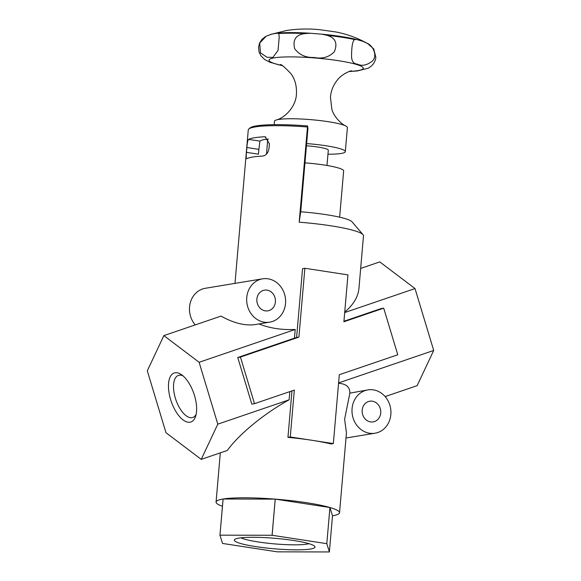 <?xml version="1.0" encoding="UTF-8"?>
<svg xmlns="http://www.w3.org/2000/svg" width="581" height="581" viewBox="0 0 581 581"><rect width="100%" height="100%" fill="white"/><g stroke="black" fill="none" stroke-linecap="round" stroke-linejoin="round"><path stroke-width="0.87" d="M362.922 41.331L366.589 43.045C372.203 44.831 377.861 54.461 372.799 60.736C367.127 65.275 361.985 66.401 357.359 64.099C353.19 63.845 351.258 60.649 351.585 54.512C351.752 45.492 352.783 40.51 354.664 39.573L356.618 39.493A49.741 6.456 -175.1 0 0 322.041 34.192L327.161 35.354C335.462 37.859 337.837 43.372 334.278 51.883C328.926 57.236 322.208 59.095 314.118 57.468C305.809 57.795 299.324 54.868 294.661 48.702C292.512 39.748 295.925 34.707 304.916 33.582L310.283 33.255A49.741 6.456 -175.1 0 0 277.333 33.182L278.713 33.524L279.25 36.639L278.059 50.365L272.932 57.381L267.028 57.287L260.477 52.9L259.692 43.103L266.243 36.145L271.886 34.083A49.741 6.456 -175.1 0 0 270.906 34.373L286.556 30.502C297.225 28.861 308.039 28.563 319.005 29.609L335.651 31.926C343.001 33.342 353.524 36.066 365.848 42.587A49.741 6.456 -175.1 0 0 362.922 41.331L356.618 39.493M296.6 337.496L298.91 337.111L304.865 268.269L302.556 268.647L296.6 337.496L294.458 338.157L295.213 329.471C281.807 330.081 269.722 328.236 258.952 323.937M299.186 222.182L307.574 125.946L307.93 128.619L300.733 211.767L299.186 222.182A61.964 8.04 4.9 0 1 363.06 234.717A61.964 8.04 4.9 0 1 363.495 235.806L358.949 288.387C358.078 296.985 353.335 304.88 344.729 312.084M307.422 126.992A61.964 8.04 -175.1 0 0 248.886 128.931A61.964 8.04 -175.1 0 0 248.269 129.933L234.985 283.383M248.581 139.382C247.782 140.261 247.215 142.977 246.881 147.523L258.872 149.361L258.451 154.183L246.46 152.345C246.024 156.725 246.177 158.831 246.918 158.664A61.964 8.04 4.9 0 1 262.685 156.064C265.982 155.563 268.081 153.086 268.988 148.627L269.402 143.805L265.118 136.818L264.355 136.782A61.964 8.04 -175.1 0 0 248.581 139.382L259.903 141.118L258.872 149.361M246.46 152.345L246.881 147.523M267.797 139.048L266.497 154.103M268.262 138.997A49.77 6.456 -175.1 0 0 259.903 141.118M219.952 535.166L222.53 543.446A61.964 8.04 4.9 0 0 222.552 543.446L277.239 551.834A61.964 8.04 4.9 0 0 277.268 551.841L329.376 551.95A61.964 8.04 4.9 0 1 329.376 551.95L332.514 515.797A61.964 8.04 -175.1 0 0 339.536 512.747A61.964 8.04 -175.1 0 0 329.943 507.518A61.964 8.04 -175.1 0 0 275.234 499.123L272.111 535.275A61.964 8.04 4.9 0 0 272.082 535.268L275.205 499.123A61.964 8.04 -175.1 0 0 223.097 499.014L219.967 535.159A61.964 8.04 4.9 0 0 219.952 535.166L223.082 499.014A61.964 8.04 -175.1 0 0 216.067 502.064A61.964 8.04 -175.1 0 0 222.458 506.276M329.391 551.95L326.812 543.671A61.964 8.04 4.9 0 1 326.812 543.671L329.921 507.518L275.234 499.123M272.111 535.275L326.798 543.663L329.943 507.518L332.514 515.797M339.536 512.747L346.443 432.889L344.613 419.228L349.864 393.141L367.889 389.887A21.955 19.405 -99.4 0 1 390.606 408.392A21.955 19.405 -99.4 0 1 375.035 433.215A21.955 19.405 -99.4 0 1 353.045 417.841A21.955 19.405 -99.4 0 1 367.889 389.887M338.563 383.293C346.203 383.809 349.973 387.091 349.864 393.141M291.982 390.882L287.958 437.348A61.964 8.04 4.9 0 1 311.808 440.267A61.964 8.04 4.9 0 1 331.039 443.957L333.349 443.572L290.268 436.963L294.327 390.083L254.514 403.672L240.447 357.075L298.91 337.111M201.229 459.375L217.795 424.159L199.116 362.283L163.864 335.615L147.298 370.823L165.984 432.707L201.229 459.375L227.287 450.478C239.256 433.992 264.333 413.44 289.127 399.808L289.832 391.616M304.865 268.269L347.946 274.878L343.894 321.758L383.7 308.162L397.774 354.766L339.304 374.723L333.349 443.572M294.458 338.157L237.745 357.518L251.813 404.122L254.514 403.672M343.93 321.264L380.998 308.613L383.7 308.162M237.745 357.518L240.447 357.075M338.6 382.915L433.702 350.452L415.016 288.568L379.771 261.9L360.678 268.422M344.686 312.578L415.016 288.568M199.116 362.283L295.213 329.471M217.795 424.159L289.127 399.808M385.138 396.583L417.136 385.661L433.702 350.452M362.66 414.558A10.487 9.274 -99.4 0 1 369.756 401.202A10.487 9.274 -99.4 0 1 380.606 410.048A10.487 9.274 -99.4 0 1 373.169 421.9A10.487 9.274 -99.4 0 1 362.66 414.558M272.082 535.268L219.967 535.159M310.407 549.038A40.474 5.251 4.9 0 1 262.285 547.52A40.474 5.251 4.9 0 1 234.753 539.408A40.474 5.251 4.9 0 1 275.125 538.326A40.474 5.251 4.9 0 1 314.713 546.329A40.474 5.251 4.9 0 1 310.407 549.038M300.733 211.767A49.77 6.456 4.9 0 1 352.035 221.826L363.06 234.717M194.497 395.523A25.891 11.983 -108.9 0 0 181.337 374.578A25.891 11.983 -108.9 0 0 168.49 384.528A25.891 11.983 -108.9 0 0 179.355 416.345A25.891 11.983 -108.9 0 0 195.601 416.366A25.891 11.983 -108.9 0 0 194.497 395.523M195.252 324.895A21.955 19.405 -99.4 0 1 190.51 316.217A21.955 19.405 -99.4 0 1 205.354 288.27L262.568 278.829A21.955 19.405 -99.4 0 1 285.293 297.334A21.955 19.405 -99.4 0 1 269.715 322.157A21.955 19.405 -99.4 0 1 247.724 306.783A21.955 19.405 -99.4 0 1 262.568 278.829M257.347 303.5A10.487 9.274 -99.4 0 1 264.435 290.144A10.487 9.274 -99.4 0 1 275.292 298.99A10.487 9.274 -99.4 0 1 267.848 310.842A10.487 9.274 -99.4 0 1 257.347 303.5M269.715 322.157L254.493 324.67C244.507 325.832 233.351 322.978 221.034 316.093L163.864 335.615M287.958 437.348L290.268 436.963M275.205 499.123L223.097 499.014M183.03 375.878A22.231 10.291 -108.9 0 0 178.592 375.355A22.231 10.291 -108.9 0 0 175.876 399.772A22.231 10.291 -108.9 0 0 192.957 417.427A22.231 10.291 -108.9 0 0 196.146 414.304M308.939 543.693A36.102 4.684 4.9 0 1 306.921 544.121A36.102 4.684 4.9 0 1 272.126 543.671A36.102 4.684 4.9 0 1 240.897 537.803M307.574 125.946A60.744 7.88 -175.1 0 0 250.193 127.849L248.886 128.931M277.333 33.182L271.886 34.083M322.041 34.192L310.283 33.255M282.446 65.755L269.983 62.29L264.624 59.502L260.949 55.863L259.046 51.963L258.552 47.112L259.576 43.052L262.024 39.297L265.343 36.639M365.848 42.587L367.664 43.568L373.743 48.957L375.834 57.25C375.384 61.978 372.82 65.631 368.136 68.217L357.359 70.947L349.087 71.521M327.953 154.212A36.596 4.75 -175.1 0 0 345.31 151.685L347.394 127.58A36.596 4.75 -175.1 0 0 345.68 125.939A36.596 4.75 -175.1 0 0 314.096 119.947A36.596 4.75 -175.1 0 0 278.633 119.468A36.596 4.75 -175.1 0 0 276.454 119.947A36.596 4.75 -175.1 0 0 274.479 121.276L274.188 124.646M345.31 151.685A36.596 4.75 -175.1 0 0 306.637 143.58M326.972 165.491L328.301 150.21A19.514 2.535 -175.1 0 0 306.441 145.802M339.638 217.214L343.64 170.959A36.596 4.75 -175.1 0 0 304.967 162.862M367.664 43.568A51.724 6.711 -175.1 0 0 366.589 43.045M354.664 39.573A51.724 6.711 -175.1 0 0 327.161 35.354M304.916 33.582A51.724 6.711 -175.1 0 0 278.713 33.524M264.355 136.782L265.866 137.014M349.421 71.398A47.257 6.13 -175.1 0 0 344.039 61.63A47.257 6.13 -175.1 0 0 274.428 57.817A47.257 6.13 -175.1 0 0 282.141 65.58M216.067 502.064L220.322 452.853M346 438.001L375.035 433.215M270.906 34.373L269.875 34.715M276.454 119.947C284.893 117.747 296.005 106.737 296.426 94.042C296.826 86.053 295.039 79.328 291.074 73.874C284.69 67.084 281.081 64.012 280.26 64.658M351.432 70.817C351.599 70.388 341.839 73.736 337.176 80.28C333.262 85.16 331.017 90.774 330.444 97.129L331.838 109.134C333.458 116.062 341.047 123.985 345.68 125.939"/></g></svg>
